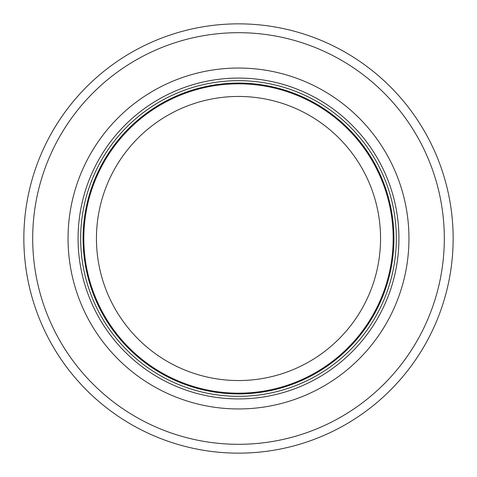 <?xml version="1.0" encoding="UTF-8"?>
<svg xmlns="http://www.w3.org/2000/svg" width="477" height="477" viewBox="0 0 477 477"><rect width="100%" height="100%" fill="white"/><g stroke="black" fill="none" stroke-linecap="round" stroke-linejoin="round"><path stroke-width="0.72" d="M393.173 238.5A154.673 154.673 0 0 0 161.16 104.546A154.673 154.673 0 0 0 161.16 372.454A154.673 154.673 0 0 0 393.173 238.5M396.333 238.5A157.833 157.833 0 0 0 159.586 101.816A157.833 157.833 0 0 0 159.586 375.184A157.833 157.833 0 0 0 396.333 238.5M408.956 238.5A170.456 170.456 0 0 0 153.272 90.88A170.456 170.456 0 0 0 153.272 386.12A170.456 170.456 0 0 0 408.956 238.5M453.15 238.5A214.65 214.65 0 0 0 131.175 52.607A214.65 214.65 0 0 0 131.175 424.393A214.65 214.65 0 0 0 453.15 238.5M380.551 238.5A142.051 142.051 0 0 1 167.475 361.518A142.051 142.051 0 0 1 167.475 115.482A142.051 142.051 0 0 1 380.551 238.5M393.936 238.5A155.436 155.436 0 0 0 160.785 103.891A155.436 155.436 0 0 0 160.785 373.109A155.436 155.436 0 0 0 393.936 238.5M398.927 238.5A160.427 160.427 0 0 0 158.286 99.568A160.427 160.427 0 0 0 158.286 377.432A160.427 160.427 0 0 0 398.927 238.5M444.314 238.5A205.814 205.814 0 0 0 135.593 60.263A205.814 205.814 0 0 0 135.593 416.737A205.814 205.814 0 0 0 444.314 238.5"/></g></svg>
